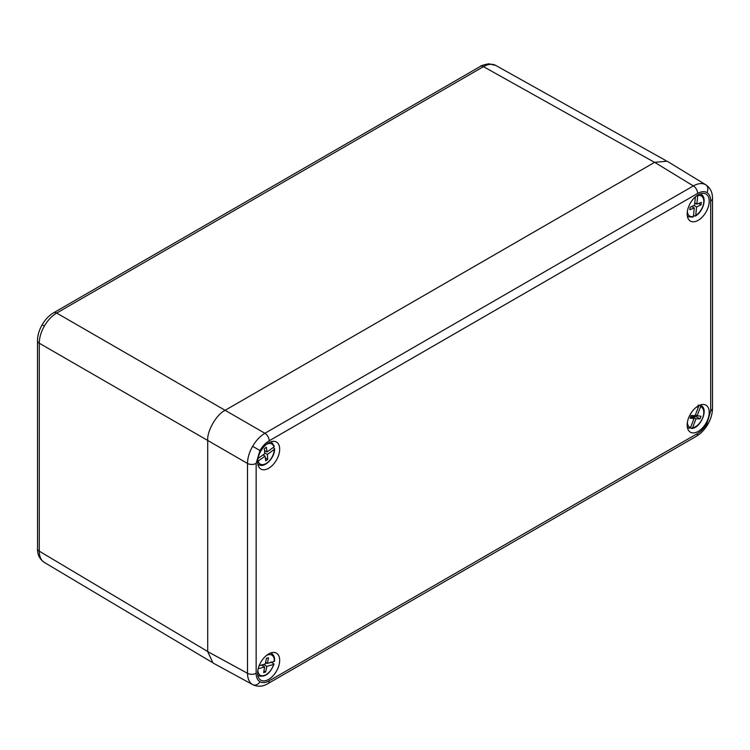 <?xml version="1.0" encoding="UTF-8"?>
<svg xmlns="http://www.w3.org/2000/svg" width="750" height="750" viewBox="0 0 750 750"><rect width="100%" height="100%" fill="white"/><g stroke="black" fill="none" stroke-linecap="round" stroke-linejoin="round"><path stroke-width="1.12" d="M207.713 651.506L39.272 551.175C39.337 556.641 41.034 560.4 44.353 562.444L44.259 562.388C39.994 559.406 37.763 555.366 37.556 550.275L37.5 340.725A6.159 3.553 180 0 0 39.272 343.219L39.272 551.175A6.159 3.553 180 0 1 37.5 548.681M654.572 162.366L483.469 66.656A6.159 3.553 -120 0 0 480.422 66.375C480.319 65.859 483.075 64.997 488.691 63.788L495.759 65.428C492.328 63.572 488.231 63.984 483.469 66.656L56.681 313.059C51.9 315.9 47.784 320.231 44.353 326.053C41.034 331.931 39.337 337.659 39.272 343.219L207.713 440.466L207.713 651.6L247.5 673.303A6.159 3.553 0 0 0 256.144 673.266C256.2 677.372 257.475 680.194 259.969 681.722C262.547 683.119 265.622 682.809 269.203 680.812L697.641 433.453C701.222 431.316 704.297 428.072 706.875 423.703L710.7 410.841L710.7 200.972C710.644 196.866 709.369 194.053 706.875 192.516C704.297 191.128 701.222 191.428 697.641 193.434L269.203 440.784C265.622 442.922 262.547 446.175 259.969 450.534L256.144 463.406L256.144 673.266M207.713 651.6L212.981 662.972L252.628 684.591C249.3 682.547 247.594 678.787 247.5 673.303L247.5 463.444C247.594 457.894 249.3 452.175 252.628 446.297C256.059 440.475 260.147 436.134 264.909 433.284L693.347 185.925C698.137 183.272 702.253 182.869 705.684 184.725L705.853 184.828C709.997 187.716 712.2 191.747 712.444 196.912L712.5 198.459A6.159 3.553 0 0 1 710.7 200.972M698.184 220.303A15.6 9.009 -60 0 1 690.075 220.875A15.6 9.009 -60 0 1 688.088 208.284A15.6 9.009 -60 0 1 698.184 194.831A15.6 9.009 -60 0 1 705.656 193.884A15.6 9.009 -60 0 1 708.459 206.269A15.6 9.009 -60 0 1 698.184 220.303M268.659 442.819A15.6 9.009 120 0 0 258.553 456.272A15.6 9.009 120 0 0 260.55 468.863A15.6 9.009 120 0 0 268.659 468.281A15.6 9.009 120 0 0 278.925 454.256A15.6 9.009 120 0 0 276.131 441.872A15.6 9.009 120 0 0 268.659 442.819M268.659 653.944A15.6 9.009 -60 0 1 276.131 652.997A15.6 9.009 -60 0 1 278.925 665.381A15.6 9.009 -60 0 1 268.659 679.406A15.6 9.009 -60 0 1 260.55 679.988A15.6 9.009 -60 0 1 258.553 667.397A15.6 9.009 -60 0 1 268.659 653.944M698.184 431.428A15.6 9.009 120 0 0 708.459 417.394A15.6 9.009 120 0 0 705.656 405.009A15.6 9.009 120 0 0 698.184 405.956A15.6 9.009 120 0 0 688.088 419.409A15.6 9.009 120 0 0 690.075 432A15.6 9.009 120 0 0 698.184 431.428M697.641 193.434A6.159 3.553 60 0 0 693.347 185.925L654.656 162.319L225.122 410.306L264.909 433.284A6.159 3.553 60 0 1 269.203 440.784M654.656 162.319L667.134 161.203L705.853 184.828M256.144 463.406A6.159 3.553 0 0 1 247.5 463.444L207.713 440.466C206.934 430.969 216.506 414.384 225.122 410.306L56.681 313.059A6.159 3.553 -120 0 0 53.634 312.778L480.422 66.375M696.009 418.753L692.587 427.734A11.616 6.703 120 0 0 702.722 417.712A11.616 6.703 120 0 0 700.575 406.781L697.153 415.763L700.997 416.241L700.003 418.856L696.009 418.753L692.241 416.578L691.922 417.413M687.375 422.419A11.616 6.703 120 0 0 690.562 427.584L693.994 418.603L690.141 418.125L691.144 415.509L695.128 415.613L698.559 406.631A11.616 6.703 120 0 0 696.009 407.466M700.575 406.781L700.031 405.066M690.384 427.922L691.763 428.466C700.519 428.1 708.581 409.594 701.4 405.731L700.275 404.981M696.684 415.491L696.225 416.681L700.003 418.856M696.225 416.681L692.241 416.578M690.684 416.7L693.994 418.603M695.447 414.778L697.153 415.763M698.166 405.019L698.559 406.631M691.331 428.391L692.587 427.734M690.562 427.584L689.306 428.241A12.844 7.416 -60 0 1 688.566 427.959A12.844 7.416 -60 0 1 687.3 427.003M687.356 427.359L689.306 428.241M696.581 206.972L695.728 215.447A11.616 6.703 120 0 0 703.725 202.509A11.616 6.703 120 0 0 697.716 195.666L696.863 204.141L701.316 202.378L701.062 204.853L696.581 206.972L693.938 205.444M687.375 211.294A11.616 6.703 120 0 0 693.422 216.45L694.275 207.975L689.831 209.738L690.084 207.263L694.566 205.144L695.4 196.856M693.534 215.391L694.8 216.037L695.728 215.447L694.8 216.037M698.634 203.447L701.062 204.853M695.653 203.447L694.688 203.906M691.716 206.494L694.275 207.975M694.781 202.941L696.863 204.141M692.681 206.034L692.587 206.991M693.422 216.45L692.494 217.041M257.85 670.406A11.616 6.703 120 0 0 264.647 675.319A11.616 6.703 120 0 0 273.628 664.434L266.878 666.319L265.613 672.038L263.653 672.591L264.628 666.947L258.178 668.756M259.144 665.719L265.209 664.022L266.475 658.303L268.444 657.75L267.459 663.384L274.209 661.5A11.616 6.703 120 0 0 266.475 655.453M273.647 663.713L273.628 664.434L273.647 663.713L270.853 661.969M261.403 665.081L264.628 666.947M265.584 662.306L267.459 663.384M263.653 664.453L266.878 666.319M262.997 664.641L262.725 665.85M263.916 671.053L265.613 672.038M266.916 663.075L265.322 663.525M274.228 660.788L274.209 661.5M265.041 456.122L258.131 461.119A11.616 6.703 120 0 0 267.075 462.853A11.616 6.703 120 0 0 274.256 449.456L267.347 454.453L267.759 459.384L265.744 460.847L265.041 456.122L262.959 454.922M257.981 458.531L264.75 453.628L264.328 448.697L266.344 447.244L267.047 451.959L273.966 446.962A11.616 6.703 120 0 0 266.475 444.328M274.303 448.35L274.256 449.456L274.303 448.35L273.113 447.581M264.478 450.478L267.047 451.959M264.684 452.925L267.347 454.453M263.747 454.35L263.841 455.428M265.312 457.969L267.759 459.384M265.359 450.984L264.572 451.556M274.012 445.856L273.966 446.962L274.012 445.856M53.634 312.778C49.031 315.534 45.206 319.528 42.15 324.778L44.353 326.053M705.684 184.725A6.159 5.025 120 0 1 706.875 192.516M252.628 446.297L259.969 450.534M697.641 433.453A6.159 3.553 60 0 1 696.366 436.275C700.969 433.519 704.794 429.516 707.85 424.275L706.875 423.703M696.366 436.275L267.928 683.625A6.159 3.553 60 0 0 269.203 680.812M252.628 684.591A6.159 5.025 -60 0 0 259.969 681.722M710.7 410.841A6.159 3.553 0 0 0 712.5 408.319L712.5 198.459M700.181 405.169A12.844 7.416 -60 0 1 701.4 405.731M687.356 216.234L688.566 216.834A12.844 7.416 -60 0 1 687.3 215.878M699.938 193.978A12.844 7.416 -60 0 1 701.4 194.606L700.275 193.856M270.413 653.091A12.844 7.416 -60 0 1 271.875 653.719L270.75 652.969M257.831 675.337L259.041 675.947A12.844 7.416 -60 0 1 257.766 674.981M270.413 441.966A12.844 7.416 -60 0 1 271.875 442.594L270.75 441.844M257.831 464.213L259.041 464.812A12.844 7.416 -60 0 1 257.766 463.856M495.666 65.381L665.841 160.566M44.259 562.388L211.781 662.166M42.15 324.778C39.131 330.047 37.584 335.363 37.5 340.725M252.797 684.684C257.372 686.831 261.966 686.719 266.569 684.356L267.928 683.625M707.85 424.275C710.869 419.006 712.416 413.691 712.5 408.319M695.4 216.047C703.022 211.959 707.222 197.812 701.4 194.606M688.566 216.834L692.972 217.106M259.041 675.947C265.312 677.278 270.291 673.359 273.966 664.181M274.547 661.209C274.847 657.703 273.956 655.209 271.875 653.719M259.041 464.812C264.741 468.263 274.903 457.509 274.613 448.866M274.303 446.241L271.875 442.594"/></g></svg>
